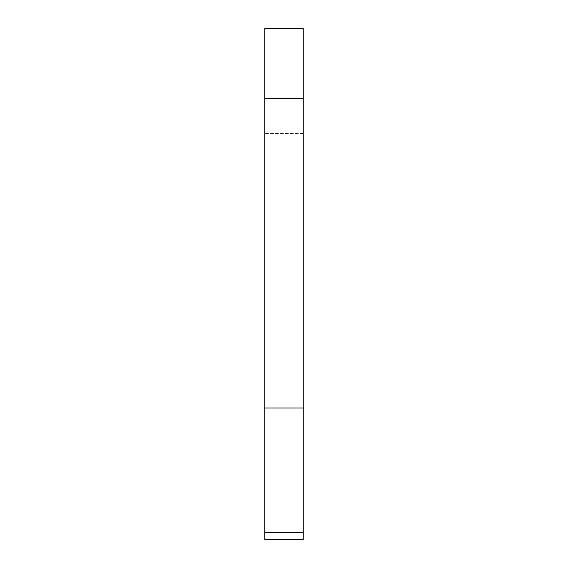 <?xml version="1.0" encoding="UTF-8"?>
<svg xmlns="http://www.w3.org/2000/svg" width="568" height="568" viewBox="0 0 568 568"><rect width="100%" height="100%" fill="white"/><g stroke="black" fill="none" stroke-linecap="round" stroke-linejoin="round"><path stroke-width="0.43" stroke-dasharray="2.84 2.13" d="M303.255 407.973L303.255 28.4L264.745 28.4L264.745 407.973L303.255 407.973L303.255 539.6L264.745 539.6L264.745 407.973M303.255 133.444L264.745 133.444M303.255 532.365L264.745 532.365"/><path stroke-width="0.85" d="M264.745 539.6L303.255 539.6L303.255 407.973L264.745 407.973L264.745 539.6M303.255 407.973L303.255 28.4L264.745 28.4L264.745 407.973M303.255 532.365L264.745 532.365M303.255 98.427L264.745 98.427"/></g></svg>
